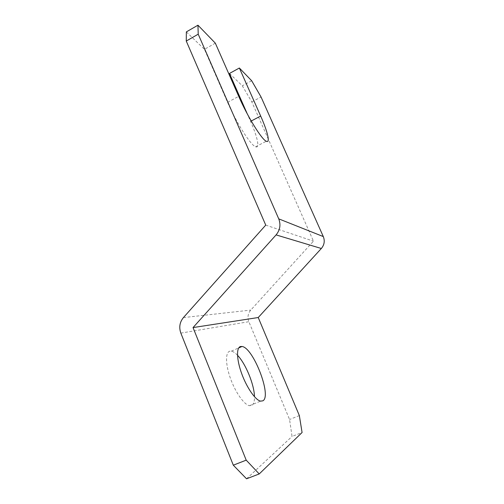 <?xml version="1.0" encoding="UTF-8"?>
<svg xmlns="http://www.w3.org/2000/svg" width="504" height="504" viewBox="0 0 504 504"><rect width="100%" height="100%" fill="white"/><g stroke="black" fill="none" stroke-linecap="round" stroke-linejoin="round"><path stroke-width="0.38" stroke-dasharray="2.52 1.89" d="M237.497 355.263C235.211 352.844 233.157 351.471 231.336 351.143L229.78 351.212C225.326 352.327 225.408 364.386 230.448 378.422C235.437 392.459 244.207 404.844 249.505 405.695L251.868 405.342C253.714 404.145 254.577 401.279 254.476 396.73M215.334 43.168L204.448 49.323L227.562 102.343C236.351 122.774 250.809 145.354 255.578 146.771C260.064 148.812 257.506 137.006 250.564 121.357L247.306 113.948M186.354 31.891L204.448 49.323M229.484 73.452L242.317 85.819L251.817 101.934L313.463 241.164L250.778 310.086C247.924 313.532 247.281 317.407 248.856 321.709L289.567 419.486L292.043 436.445L302.079 432.508M251.679 80.747L242.317 85.819M265.734 225.112L313.463 241.164M246.551 478.8L292.043 436.445M299.351 415.579L289.567 419.486M251.817 101.934L261.059 97.001M183.412 317.596L250.778 310.086M180.841 333.106L248.856 321.709M250.564 121.357L251.225 121.01M227.562 102.343L238.72 96.34M231.336 351.143L238.732 347.918M249.505 405.695L260.574 401.134M255.578 146.771L266.282 141.259"/><path stroke-width="0.76" d="M262.842 400.831C272.147 396.22 253.159 347.432 242.002 346.487L240.502 346.525C236.244 347.552 236.565 359.566 241.693 373.634C246.777 387.702 255.465 400.201 260.574 401.134L262.842 400.831M254.476 396.73C254.299 384.621 245.662 363.649 237.497 355.263M197.959 25.2L198.217 34.19L186.259 41.045L186.354 31.891L197.959 25.2L215.334 43.168L238.72 96.34C247.621 116.821 261.834 139.665 266.282 141.259C270.497 143.464 267.674 131.739 260.669 116.046L239.368 68.015L251.679 80.747L261.059 97.001L323.303 236.578C324.998 240.912 324.343 244.887 321.338 248.491L258.237 317.526L299.351 415.579L302.079 432.508L259.226 473.949L246.551 478.8L233.302 465.186L246.204 460.152L193.038 327.575L258.237 317.526M247.306 113.948L229.484 73.452L239.368 68.015M186.259 41.045L265.734 225.112L183.412 317.596C179.695 322.182 178.838 327.354 180.841 333.106L233.302 465.186M246.204 460.152L259.226 473.949M193.038 327.575L276.085 234.902C280.073 230.019 280.955 224.671 278.737 218.856L198.217 34.19M276.085 234.902L321.338 248.491M278.737 218.856L323.303 236.578M251.225 121.01L260.669 116.046M238.732 347.918L242.002 346.487"/></g></svg>

